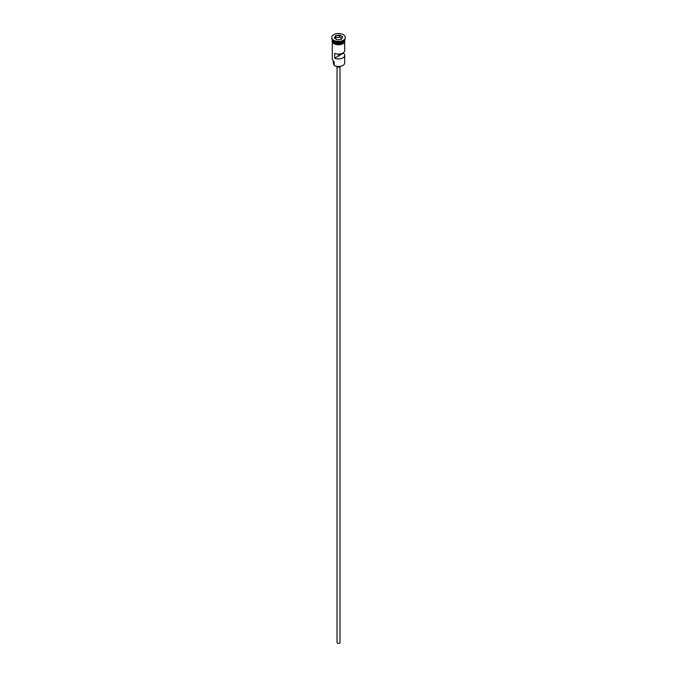 <?xml version="1.0" encoding="UTF-8"?>
<svg xmlns="http://www.w3.org/2000/svg" width="677" height="677" viewBox="0 0 677 677"><rect width="100%" height="100%" fill="white"/><g stroke="black" fill="none" stroke-linecap="round" stroke-linejoin="round"><path stroke-width="1.02" d="M342.807 65.457A5.975 3.453 180 0 1 342.723 65.508A5.975 3.453 180 0 1 334.277 65.508L334.108 65.415A6.211 3.588 0 0 0 342.892 65.415A6.211 3.588 0 0 0 344.711 62.876L344.711 55.345A6.211 3.588 0 0 0 343.366 53.119L343.366 52.747M334.277 65.508L334.159 61.582M339.981 66.803L339.981 642.549A1.481 0.855 180 0 1 339.067 643.336A1.481 0.855 180 0 1 337.451 643.15A1.481 0.855 180 0 1 337.019 642.549L337.019 66.803A2.073 1.193 180 0 1 336.528 66.329M340.472 66.329A2.073 1.193 180 0 1 337.036 66.811M332.297 39.571A6.211 3.588 0 0 0 334.108 41.949A6.211 3.588 0 0 0 340.751 42.753A6.211 3.588 0 0 0 344.703 39.571A6.211 3.588 0 0 1 344.711 39.698A6.211 3.588 0 0 1 340.878 43.015A6.211 3.588 0 0 1 334.108 42.236A6.211 3.588 0 0 1 332.289 39.698A6.211 3.588 0 0 1 332.297 39.571M331.713 37.717A6.804 3.927 0 0 0 331.696 37.963A6.804 3.927 0 0 0 333.693 40.738L334.108 40.975A6.211 3.588 0 0 0 342.892 40.975A6.211 3.588 0 0 0 343.087 40.857M334.108 40.975L333.693 40.738A6.804 3.927 0 0 0 343.307 40.738A6.804 3.927 0 0 0 345.304 37.963A6.804 3.927 0 0 0 345.287 37.717M344.711 42.186L344.711 50.513A6.211 3.588 180 0 1 341.2 53.745A6.211 3.588 180 0 1 334.641 53.322L334.641 58.154A6.211 3.588 0 0 0 341.2 58.577A6.211 3.588 0 0 0 344.711 55.345M332.289 39.698L332.289 40.662A6.211 3.588 0 0 0 334.108 43.201A6.211 3.588 0 0 0 340.878 43.98A6.211 3.588 0 0 0 344.711 40.662L344.711 39.698M333.693 40.256A6.804 3.927 0 0 0 341.106 41.102A6.804 3.927 0 0 0 345.304 37.48A6.804 3.927 0 0 0 343.307 34.705A6.804 3.927 0 0 0 335.894 33.85A6.804 3.927 0 0 0 331.696 37.48A6.804 3.927 0 0 0 333.693 40.256M339.668 54.033L339.668 55.252A1.185 0.685 180 0 1 339.685 55.345A1.185 0.685 180 0 1 338.331 56.022L334.641 58.154M343.366 53.119L339.668 55.252M335.462 35.72L339.617 35.077L342.655 36.837L341.538 39.232L337.383 39.875L334.345 38.124L335.462 35.72L334.607 38.276M332.289 42.186L332.289 59.017A6.211 3.588 0 0 0 334.108 61.548L334.108 61.548M333.414 61.074L333.414 63.071A5.086 2.936 180 0 0 333.879 64.298A3.546 2.048 180 0 1 334.108 64.687M338.331 56.022L338.331 54.101M335.648 37.768L335.648 36.025L339.541 35.424L339.541 37.159L335.648 37.768L335.242 38.64M341.377 39.258L342.393 37.066L339.617 35.077M341.758 38.437L339.541 37.159M342.85 41.966A6.093 3.52 180 0 1 334.193 41.991A6.093 3.52 180 0 1 334.15 41.966M332.745 40.764A6.093 3.52 0 0 0 334.193 42.092A6.093 3.52 0 0 0 344.255 40.764M344.754 40.908A6.271 3.622 180 0 1 341.09 44.445A6.271 3.622 180 0 1 334.066 43.709M332.289 40.171A6.271 3.622 0 0 0 334.066 43.226A6.271 3.622 0 0 0 341.293 43.903A6.271 3.622 0 0 0 344.711 40.171M333.879 64.298L333.879 61.412M345.304 37.963L345.304 37.48M344.711 39.621L341.995 44.225L333.922 43.726L332.085 41.754L332.289 39.621M331.696 37.963L331.696 37.48"/></g></svg>
